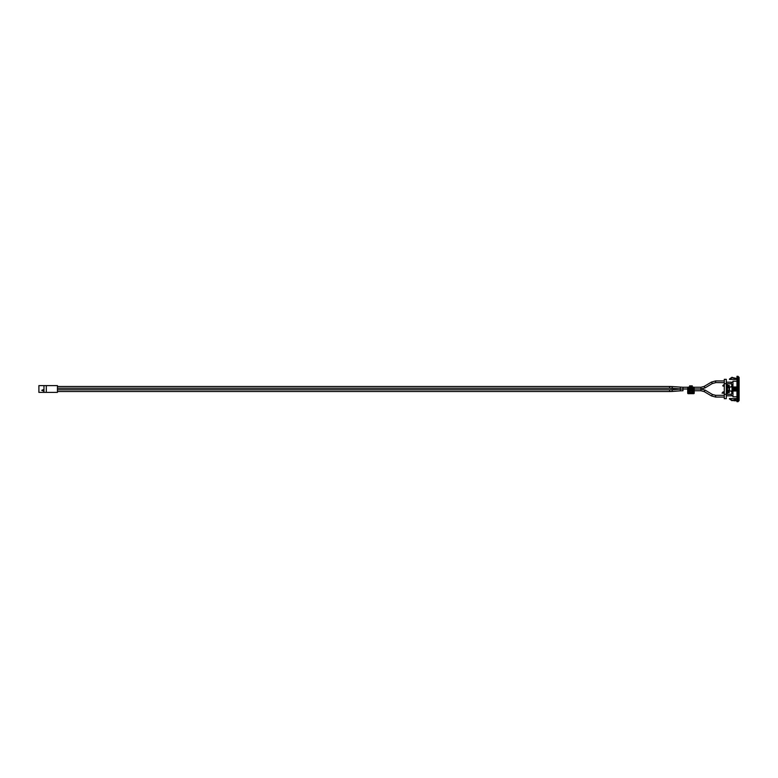 <?xml version="1.0" encoding="UTF-8"?>
<svg xmlns="http://www.w3.org/2000/svg" width="778" height="778" viewBox="0 0 778 778"><rect width="100%" height="100%" fill="white"/><g stroke="black" fill="none" stroke-linecap="round" stroke-linejoin="round"><path stroke-width="1.17" d="M692.342 388.553L689.483 388.504L691.885 388.747L691.885 390.935L692.284 388.572L692.284 392.131L689.619 392.131L689.755 388.796M692.284 385.869L692.284 387.191L689.619 387.191L689.619 385.869L692.284 385.869L689.619 385.869M689.755 388.776L690.018 390.935M689.619 390.935L692.284 390.935M691.885 388.485L689.289 388.397L692.624 388.397L693.286 392.063L693.286 388.728L692.76 388.728L692.955 392.063L689.289 392.734L692.624 392.734L692.624 392.209L688.948 392.063L688.948 388.728L688.618 392.063L689.143 392.063L688.948 388.728L689.571 388.553M692.284 387.143L693.684 387.143A0.525 0.525 0 0 1 694.209 387.668L694.209 393.133A0.525 0.525 0 0 1 693.684 393.658L688.219 393.658A0.525 0.525 0 0 1 687.694 393.133L687.694 387.668A0.525 0.525 0 0 1 688.219 387.143L689.619 387.143M690.018 388.485L690.018 389.214L691.885 389.214L691.885 390.07L689.755 390.313L689.755 389.214L689.755 390.663M694.209 393.133L687.888 393.133L688.219 387.327L693.684 387.668L693.684 393.133L693.684 387.327L694.209 387.668M712.434 394.563L711.51 395.953L704.187 391.606L700.949 390.731L694.209 390.731L700.949 390.731L700.949 389L694.209 389L700.949 389L700.949 387.269L694.025 387.269M57.436 391.538L669.586 391.538L672.26 391.441L672.134 389.71L680.303 389.097L680.429 390.828L682.977 390.731L682.977 389L687.694 389L682.977 389L682.977 387.269L687.878 387.269M712.434 383.437L705.062 387.891L700.949 389L705.072 390.118L704.187 391.606L711.51 395.953L715.634 397.072L724.299 397.072M57.436 388.203L669.586 388.203L669.586 386.462L57.436 386.462M715.634 382.572L724.299 382.669M732.964 392.131L731.495 392.131L732.964 392.063M731.369 383.661L731.369 382.202L726.292 382.202M732.964 382.202L731.369 382.202M735.784 399.668L732.03 400.252L729.501 398.569L736.97 398.569M734.947 399.873L735.784 399.415M734.111 400.067L734.947 399.629M736.97 400.738L733.761 400.738L734.111 399.834M738.03 401.672L736.97 401.672L736.97 376.328L738.03 376.328L738.03 401.672L739.1 400.602L739.1 377.398L738.03 376.328M727.362 393.532L726.292 394.465M726.292 395.798L731.369 395.798L731.369 394.339M726.292 383.535L727.362 384.468M732.964 395.798L731.369 395.798M736.97 396.799L732.964 396.799L732.964 391.003M732.964 386.997L732.964 381.201L736.97 381.201M736.97 386.997L729.501 386.997L729.501 391.003L736.97 391.003M736.97 379.431L729.501 379.431L732.03 377.748L736.97 378.867M735.784 378.264L736.63 378.798M736.63 386.997L736.63 391.003M734.947 378.059L735.784 378.585M735.784 386.997L735.784 391.003M734.111 377.865L734.947 378.371M734.947 386.997L734.947 391.003M733.275 377.661L734.111 378.166M734.111 386.997L734.111 391.003M732.429 377.466L733.275 377.952M733.275 386.997L733.275 391.003M729.501 379.003L732.03 377.262L732.429 377.748M732.429 386.997L732.429 391.003M732.03 377.262L732.03 377.748M732.03 386.997L732.03 391.003M729.501 398.997L732.03 400.738L732.429 400.252M732.03 400.252L732.03 400.738M733.275 400.048L732.429 400.534M727.362 385.528L729.229 385.266L729.229 392.734L727.362 392.734L727.362 394.339L731.495 394.339L731.495 393.464L732.964 393.464M727.362 385.266L727.362 383.661L731.495 383.661L731.495 384.536L732.964 384.536M724.299 383.671L724.299 398.667L726.292 398.667L726.292 379.333L724.299 379.333L724.299 383.671L726.292 383.671M724.299 394.329L726.292 394.329M724.299 385.528L722.694 385.8L724.299 386.462M726.292 386.462L728.159 386.462L728.159 388.066L729.229 388.066M724.299 392.472L722.694 392.2L724.299 391.538M726.292 391.538L728.568 391.538L728.568 392.472L726.292 392.472M724.299 393.065L722.033 393.065L724.299 393.318M726.292 393.318L727.362 393.318M727.362 384.935L726.292 384.935M724.299 384.935L723.365 384.935L724.299 384.682M726.292 384.682L727.362 384.682M727.362 393.065L726.292 393.065M731.495 386.997L731.495 385.869L732.964 385.937M729.229 391.071L728.159 390.002L729.229 389.934M728.159 386.997L727.362 386.462M728.159 391.003L727.362 391.003L727.362 386.997M731.495 385.869L732.964 385.869M731.495 392.131L731.495 391.003M728.159 385.266L726.292 385.528M728.159 385.528L728.159 386.462M727.362 391.538L727.362 391.003M728.568 390.002L729.229 390.002M729.229 387.998L728.568 387.998L728.568 386.929L729.229 386.929M728.159 390.002L728.159 391.538M43.967 385.616L38.9 385.616L38.9 392.384L43.967 392.384L43.967 385.616L46.301 385.616L46.301 392.384L57.436 392.384L57.436 385.616L46.301 385.616M46.301 392.384L43.967 392.384M43.636 391.13L43.636 389.535L41.769 390.332L43.636 391.13M692.284 387.065L689.619 387.065M692.157 389.71L689.755 389.71M690.018 390.313L691.885 390.663L690.018 390.313M693.286 388.728A0.671 0.671 0 0 0 692.624 388.066M689.289 388.066A0.671 0.671 0 0 0 688.618 388.728M688.618 392.063A0.671 0.671 0 0 0 689.289 392.734M692.624 392.734A0.671 0.671 0 0 0 693.286 392.063M688.219 387.143L693.684 387.143M688.219 393.658L693.684 393.658M687.694 393.133L687.694 387.668M672.26 391.441L680.429 390.828L669.586 391.538L669.586 389.797L57.436 389.797M711.51 395.953L715.634 397.072L715.634 395.428M680.429 387.172L680.303 388.903L669.586 388.203L672.134 388.29L672.26 386.559L669.586 386.462L682.977 387.269L672.26 386.559M724.299 395.331L715.634 395.331L712.395 394.465L705.072 390.118L700.949 389L705.072 387.882L704.187 386.394L700.949 387.269M724.299 380.928L715.634 380.928L711.51 382.047L715.634 380.928L715.634 382.669L712.385 383.544L711.51 382.047L704.187 386.394M727.926 386.462L727.926 385.528M727.926 391.538L727.926 392.472M669.586 389.797L672.134 389.71L669.586 389.797M680.303 389.097L682.977 389L680.303 389.097M682.977 390.731L680.429 390.828M715.634 395.331L712.395 394.465L705.072 390.118M733.275 400.339L733.761 400.339"/></g></svg>

